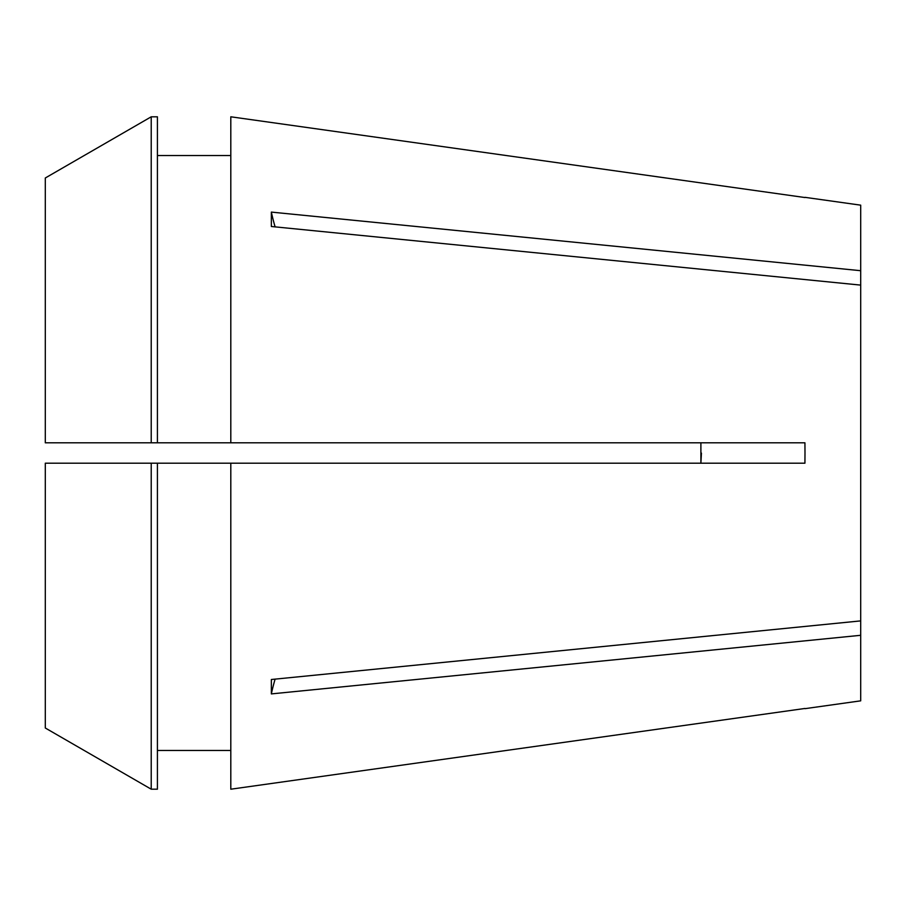 <?xml version="1.0" encoding="UTF-8"?>
<svg xmlns="http://www.w3.org/2000/svg" width="906" height="906" viewBox="0 0 906 906"><rect width="100%" height="100%" fill="white"/><g stroke="black" fill="none" stroke-linecap="round" stroke-linejoin="round"><path stroke-width="1.36" d="M275.107 226.874A407.7 288.289 0 0 1 271.347 212.095L271.347 226.5L860.7 285.107L860.7 620.893L271.347 679.5L271.347 693.905L860.7 635.299L860.7 700.836L804.992 708.662M230.804 116.795L804.924 197.531L230.804 116.795L230.804 442.808L804.924 442.808L804.992 453L804.924 463.193L230.804 463.193L230.804 789.205L804.924 708.469L230.804 789.205M157.418 463.193L230.804 463.193L151.223 463.193L151.223 789.194L157.418 789.194L157.418 463.193L45.3 463.193L45.3 728.005L151.223 789.194L45.3 728.005M700.893 442.808L700.893 463.193L701.437 453.102M271.347 212.095L860.7 270.701L860.7 285.107M804.992 197.338L860.7 205.164L860.7 270.701M860.7 620.893L860.7 635.299M157.418 155.549L230.804 155.549M230.804 442.808L45.3 442.808L45.3 177.995L151.223 116.806L157.418 116.806L157.418 442.808M45.3 177.995L151.223 116.806L157.418 116.806M151.223 116.806L151.223 442.808M157.418 750.451L230.804 750.451M275.107 679.126A407.7 288.289 0 0 0 271.347 693.905"/></g></svg>
